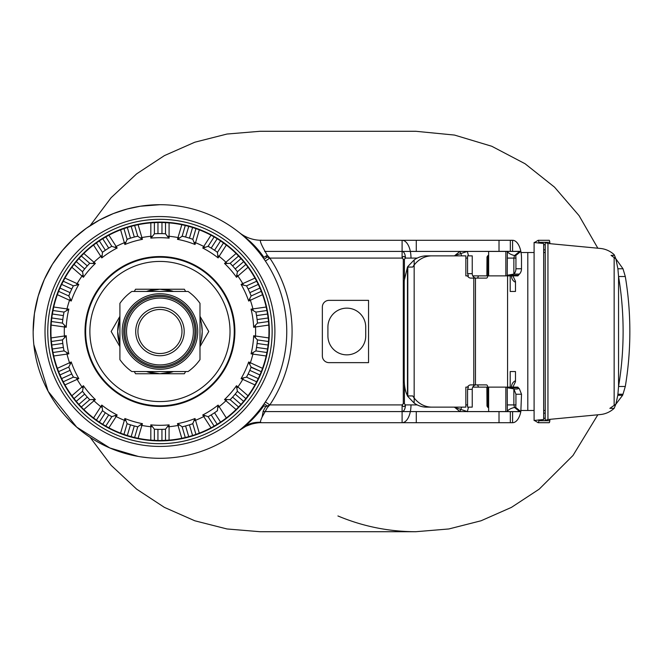 <?xml version="1.0" encoding="UTF-8"?>
<svg xmlns="http://www.w3.org/2000/svg" width="663" height="663" viewBox="0 0 663 663"><rect width="100%" height="100%" fill="white"/><g stroke="black" fill="none" stroke-linecap="round" stroke-linejoin="round"><path stroke-width="0.99" d="M265.764 256.308L269.824 258.089L267.297 255.28C260.882 244.299 258.918 239.302 261.413 240.288L512.574 240.288L512.582 251.418L464.887 251.418M518.433 251.418L402.101 251.418L402.101 258.089C403.212 255.901 404.322 255.901 405.433 258.089A6.671 3.34 -90 0 0 402.101 251.418L264.628 251.418M520.737 251.41L520.828 251.343A17.793 8.917 90 0 0 512.574 240.288L355.078 240.288M267.297 255.28L263.907 257.343C257.866 248.625 250.755 241.282 242.575 235.315L240.984 233.964M47.769 331.5A112.188 112.188 0 0 1 159.949 219.312A112.188 112.188 0 0 1 272.137 331.5A112.188 112.188 0 0 1 159.949 443.688A112.188 112.188 0 0 1 47.769 331.5M33.15 331.5A126.799 126.799 0 0 1 159.949 204.701A126.799 126.799 0 0 1 286.756 331.5A126.799 126.799 0 0 1 159.949 458.299A126.799 126.799 0 0 1 33.15 331.5A126.799 126.799 0 0 1 159.949 204.701A126.799 126.799 0 0 1 286.756 331.5A126.799 126.799 0 0 1 159.949 458.299A126.799 126.799 0 0 1 33.15 331.5A126.799 126.799 0 0 1 159.949 204.701A126.799 126.799 0 0 1 286.756 331.5A126.799 126.799 0 0 1 159.949 458.299A126.799 126.799 0 0 1 33.15 331.5L34.435 313.524L38.214 296.029L44.313 279.479L52.501 264.172L62.446 250.44L73.85 238.415L86.364 228.238L99.583 219.992L113.323 213.585L127.172 209.011L140.374 206.218M45.009 331.5A114.939 114.939 0 0 0 159.949 446.439A114.939 114.939 0 0 0 274.896 331.5A114.939 114.939 0 0 0 159.949 216.561A114.939 114.939 0 0 0 45.009 331.5M181.977 331.5A22.02 22.02 0 0 0 159.949 309.48A22.02 22.02 0 0 0 137.929 331.5A22.02 22.02 0 0 0 159.949 353.52A22.02 22.02 0 0 0 181.977 331.5A22.02 22.02 0 0 0 159.949 309.48A22.02 22.02 0 0 0 137.929 331.5A22.02 22.02 0 0 0 159.949 353.52A22.02 22.02 0 0 0 181.977 331.5M131.813 291.455L188.093 291.455A48.938 48.938 0 0 1 199.994 303.364L199.994 359.636A48.938 48.938 0 0 1 188.093 371.545L131.813 371.545A48.938 48.938 0 0 1 119.912 359.636L119.912 303.364A48.938 48.938 0 0 1 131.813 291.455M407.795 266.567A26.694 23.503 90 0 0 407.472 267.065L407.472 395.935L412.742 395.935A26.694 23.503 90 0 0 431.886 407.14L426.616 407.14A26.694 23.503 -90 0 1 414.16 403.079L407.795 396.433L407.795 266.567L414.16 259.921A26.694 23.503 -90 0 1 426.616 255.86L465.849 255.86L465.849 275.883L468.385 275.883L467.572 273.662L472.238 273.662A4.45 3.92 90 0 0 476.15 278.112L470.879 278.112A4.45 3.92 -90 0 1 467.49 275.883M407.472 395.935A26.694 23.503 90 0 0 407.795 396.433M406.659 393.963L407.53 396.068M404.273 280.366L407.472 267.065L412.742 267.065A26.694 23.503 90 0 1 431.886 255.86L426.616 255.86M404.281 280.234L404.215 282.695M404.215 380.438L404.215 282.562M404.215 380.305C404.355 386.057 405.209 390.698 406.767 394.228M472.238 273.662L472.238 255.86L467.572 255.86L467.572 273.662M472.238 407.14L472.238 389.338L467.572 389.338L467.572 407.14L472.238 407.14M467.572 389.338L468.385 387.117L467.49 387.117A4.45 3.92 -90 0 1 470.879 384.888L476.15 384.888A4.45 3.92 90 0 0 472.238 389.338M467.49 387.117L465.849 387.117L465.849 407.14L426.616 407.14M514.016 274.068L507.22 275.278L506.797 275.883L517.878 275.883L519.419 274.101A7.119 6.166 90 0 0 521.499 268.764L521.499 258.089A17.793 8.901 90 0 0 520.845 251.41L515.69 255.586A6.671 3.34 90 0 1 515.938 258.089L515.938 268.764A7.119 6.166 -90 0 1 513.858 274.101L519.419 274.101M514.505 255.586L519.651 251.41L520.845 251.41M514.521 255.57A20.545 16.476 -129.2 0 1 515.69 255.57M518.4 251.41L519.991 251.376M518.317 275.269L507.236 275.269L507.352 251.418M514.861 255.669C510.651 254.592 508.14 253.133 507.319 251.277M514.496 255.562L513.858 258.089L513.858 274.101M506.797 275.883L487.935 275.883L487.935 255.512L486.998 256.979L486.857 275.883L487.786 275.883A2.669 1.401 -90 0 1 486.402 278.112L475.462 278.112L475.462 384.888L476.937 384.888A2.669 1.401 -90 0 1 478.321 387.117M455.108 255.86L454.777 255.586L459.931 251.418L461.68 255.86M514.016 388.916L507.22 387.722L518.317 387.731L517.878 387.117L506.797 387.117L507.236 387.731L507.352 411.582L263.029 411.582M518.309 387.698L519.577 389.032M518.864 388.311C518.093 388.999 516.394 389.189 513.767 388.891M507.236 404.911L515.93 404.911L515.947 394.245L513.858 388.891L513.858 404.911L514.496 407.413C510.278 408.532 507.891 409.925 507.352 411.582L520.836 411.59L521.516 394.245L519.419 388.891M506.797 387.117L488.639 387.117L488.639 411.582M472.76 387.117L487.786 387.117A2.669 1.401 -90 0 0 486.402 384.888L476.937 384.888M454.777 255.586L467.332 251.418L468.526 255.86M520.828 251.343L464.001 251.41M478.321 275.883A2.669 1.401 -90 0 1 476.937 278.112M414.16 403.079L414.16 259.921M486.857 387.117L486.998 406.021L487.935 407.488L487.935 387.117L488.639 387.117M242.575 427.685L242.592 427.676C249.885 422.522 256.987 415.179 263.907 405.657L265.639 406.618L263.244 411.01L262.076 417.126C260.634 420.243 260.178 421.966 260.708 422.29C253.423 421.975 247.026 424.071 241.523 428.58L242.575 427.685M260.708 422.29L261.413 422.712L512.574 422.712A17.793 8.917 -90 0 0 520.828 411.657L464.001 411.59M251.434 424.138L245.915 426.259L239.169 430.511L241.208 428.845M239.791 430.014L239.169 430.511L239.791 430.014M261.413 240.288A35.595 35.595 0 0 1 239.169 232.489L240.918 233.906M262.076 417.126L267.297 407.72L269.824 404.911L265.465 406.875M519.651 411.59L514.496 407.413L515.69 407.413L515.93 404.911M520.836 411.59L515.69 407.413M472.76 275.883L486.857 275.883M467.572 258.089L465.849 258.089M468.526 407.14L467.332 411.582M461.68 407.14L459.931 411.582L454.777 407.413L455.116 407.14M465.849 404.911L467.572 404.911M467.738 411.706L454.428 407.297M140.299 206.226L160.023 204.701M138.277 456.434L109.826 447.973L76.709 427.154L48.159 391.344L33.838 344.702M148.197 457.76L140.374 456.782M534.096 252.528L521.052 252.528M545.218 252.528L543.66 252.528M545.218 249.86L543.66 249.86M545.218 244.738L543.66 244.738M549.942 243.669L549.809 242.293L538.845 242.293A4.45 0.746 90 0 0 538.223 240.288A4.45 0.746 90 0 0 538.157 240.313L534.32 242.6M538.862 243.155L538.845 242.293L538.845 243.155M549.809 243.653L549.809 242.293A4.45 0.746 90 0 0 549.188 240.288A4.45 0.746 90 0 0 549.121 240.313L538.157 240.313M534.163 420.466L543.66 419.522L543.66 243.478L534.163 242.534M545.284 242.6L547.953 243.478L600.405 248.451A26.694 24.63 90 0 1 614.145 254.642L614.493 255.379L611.062 255.379L615.861 258.802L614.493 255.379M617.899 268.772L615.861 258.802L622.996 268.772L617.899 268.772L618.554 276.521L625.3 276.521L622.996 268.772M625.3 386.479L622.996 394.228L617.899 394.228L618.554 386.479L618.554 276.521A266.949 212.351 -90 0 1 623.112 331.5A266.949 212.351 -90 0 1 618.554 386.479L625.3 386.479A266.949 212.351 -90 0 0 629.85 331.5A266.949 212.351 -90 0 0 625.3 276.521M622.549 395.43L623.046 394.095M617.775 395.43L617.916 394.095M622.607 395.297L615.861 404.198L609.852 408.358L614.145 408.358L615.861 404.206L617.792 395.297L622.607 395.297M614.145 408.358A26.694 24.63 90 0 1 600.405 414.549L547.953 419.522L545.284 420.4M534.32 420.4L538.157 422.687A4.45 0.746 90 0 0 538.223 422.712A4.45 0.746 90 0 0 538.845 420.707L549.809 420.707A4.45 0.746 90 0 1 549.188 422.712A4.45 0.746 90 0 1 549.121 422.687L538.157 422.687M549.942 419.331L549.809 420.707L549.809 419.347M538.862 419.845L538.845 420.707L538.845 419.845M545.218 418.262L543.66 418.262M545.218 413.14L543.66 413.14M527.806 252.528L527.806 410.472L521.043 410.472M512.889 387.117L515.482 381.714L515.482 371.545L510.195 371.545L510.195 387.117M510.195 291.455L515.482 291.455L510.195 291.455L510.195 275.883M512.889 275.883L515.482 281.286L515.482 291.455M511.48 387.117A6.671 5.901 -90 0 1 515.482 380.794M515.482 282.206A6.671 5.901 -90 0 1 511.48 275.883M510.195 371.545L515.482 371.545M329.022 300.356L368.545 300.356L329.022 300.356A6.671 6.671 0 0 0 322.351 307.027L322.351 355.973A6.671 6.671 0 0 0 329.022 362.644L368.545 362.644L368.545 300.356L368.545 362.644L329.022 362.644M327.912 327.05A18.912 18.912 0 0 1 346.815 308.146A18.912 18.912 0 0 1 365.727 327.05L365.727 335.95A18.912 18.912 0 0 1 346.815 354.854A18.912 18.912 0 0 1 327.912 335.95L327.912 327.05M527.806 410.472L534.096 410.472M543.66 410.472L545.218 410.472L543.66 410.472M403.295 259.283L404.405 259.283L405.433 258.089L417.218 258.089L410.994 258.089A17.793 8.901 -90 0 0 402.101 240.288L402.101 258.089L403.295 259.283L403.295 403.717L404.405 403.717L405.433 404.911L417.218 404.911L410.994 404.911A17.793 8.901 90 0 1 402.101 422.712L402.101 404.911C403.212 407.099 404.322 407.099 405.433 404.911A6.671 3.34 90 0 1 402.101 411.582L402.101 404.911L403.295 403.717M265.382 401.944L269.824 404.911A132.144 132.144 117.8 0 0 269.824 258.089L402.101 258.089L269.824 258.089L265.391 261.056M264.114 259.192L267.297 257.037M269.352 331.5A109.403 109.403 0 0 0 159.949 222.097A109.403 109.403 0 0 0 50.554 331.5A109.403 109.403 0 0 0 159.949 440.903A109.403 109.403 0 0 0 269.352 331.5M268.954 331.5A109.005 109.005 0 0 1 159.949 440.505A109.005 109.005 0 0 1 50.943 331.5A109.005 109.005 0 0 1 159.949 222.495A109.005 109.005 0 0 1 268.954 331.5M64.352 350.86L52.99 352.492L64.013 350.909L63.375 347.404A97.884 97.884 0 0 1 62.803 343.442L62.43 339.904L51.407 341.486L51.134 337.931L66.234 335.727L64.642 337.682L64.402 336.017A95.654 95.654 0 0 1 64.402 326.975L66.234 327.265L64.642 325.309L64.402 326.975L51.134 325.069L51.407 321.505L62.43 323.096L62.803 319.549A97.884 97.884 0 0 1 63.375 315.588L64.013 312.082A97.884 97.884 0 0 0 62.43 323.096A97.884 97.884 0 0 1 64.013 312.082M62.504 339.887L51.407 341.486L51.789 345.025L62.803 343.442M63.375 347.404L52.36 348.987L52.932 352.227M68.811 367.004L58.617 371.661L57.358 368.321L69.549 362.76L70.245 364.285L71.223 361.957L69.549 362.76A95.654 95.654 0 0 1 66.996 354.075L66.756 352.418L68.844 353.843L53.728 355.981L53.04 352.757M73.866 398.372L71.886 395.736L82.013 386.96L83.115 388.228L83.397 385.725L82.013 386.96A95.654 95.654 0 0 1 77.123 379.352L76.427 377.827L78.822 378.606L64.933 384.921L63.234 381.78L73.369 377.156L71.761 373.973L61.642 378.59L63.109 381.54M76.27 401.355L84.682 394.071L82.452 391.294A97.884 97.884 0 0 0 89.737 399.698L87.301 397.096L78.897 404.38L80.604 406.237M95.571 419.464L93.549 417.947L100.801 406.676L102.21 407.579L101.779 405.093L100.801 406.676A95.654 95.654 0 0 1 93.964 400.75L92.861 399.482L95.381 399.557L83.828 409.527L81.508 407.19M96.641 420.234L99.342 422.099L105.359 412.742L103.287 411.309M111.981 416.43L105.773 426.085L111.798 416.72L108.724 414.905L102.715 424.27L105.541 425.953M127.105 423.632L123.948 434.389L120.6 433.154L124.371 420.292L125.987 420.765L124.868 418.502L124.371 420.292A95.654 95.654 0 0 1 116.141 416.538L114.732 415.626L117.169 414.988L108.898 427.809L106.685 426.599M124.205 434.472L127.321 435.508L130.462 424.834M129.161 424.411L127.081 423.698A97.884 97.884 0 0 0 137.755 426.831L134.299 425.961L131.166 436.635L134.614 437.522L137.78 426.765M154.38 429.152L154.371 440.365L150.816 440.124L150.816 426.723L152.498 426.723L150.791 424.859L150.816 426.723A95.654 95.654 0 0 1 141.874 425.431L140.266 424.958L142.429 423.657L138.103 438.293L134.879 437.58M157.935 440.489L157.935 429.359L154.38 429.226A97.884 97.884 0 0 0 165.501 429.226L161.938 429.359L161.938 440.489L169.057 440.124L169.09 424.867L167.383 426.723L169.057 426.723A95.654 95.654 0 0 0 178.016 425.439L177.469 423.657L179.623 424.966L178.016 425.439L181.786 438.293L185.01 437.588M185.532 437.464L188.723 436.644L185.59 425.969L183.154 426.591M192.709 423.375L195.941 434.389L192.809 423.707L189.427 424.834L192.568 435.516L194.955 434.729M208.058 416.662L214.116 426.094L210.991 427.817L203.748 416.546L205.165 415.635L202.721 414.997L203.748 416.546A95.654 95.654 0 0 1 195.519 420.301L193.911 420.773L195.021 418.51L199.29 433.154L196.928 434.041M214.356 425.961L217.182 424.279L211.166 414.914L208.099 416.72A97.884 97.884 0 0 0 217.456 410.712L214.53 412.751L220.547 422.107L222.627 420.69M241.001 404.397L232.589 397.104L230.16 399.706L238.572 406.999L236.061 409.535L225.934 400.759L227.036 399.491L224.508 399.565L225.934 400.759A95.654 95.654 0 0 1 219.097 406.684L217.679 407.588L218.119 405.101L226.34 417.955L223.696 419.928M254.965 384.93L242.774 379.36L243.47 377.835L241.075 378.614L242.774 379.36A95.654 95.654 0 0 1 237.884 386.977L236.782 388.245L236.492 385.733L248.012 395.753L245.857 398.596L237.445 391.303L235.216 394.079L243.619 401.372L245.691 398.811M246.462 377.131L256.664 381.797L256.175 382.717M243.081 377.968L246.495 377.156L248.136 373.982A97.884 97.884 0 0 0 249.794 370.344L259.913 374.968L261.181 371.926M255.819 350.909L266.916 352.509L266.17 355.998L252.901 354.092L253.142 352.426L251.062 353.851L252.901 354.092A95.654 95.654 0 0 1 250.357 362.769L249.653 364.302L248.675 361.973L262.54 368.338L261.28 371.678L251.053 367.302M257.103 343.459A97.884 97.884 0 0 1 256.531 347.42L255.885 350.926A97.884 97.884 0 0 0 257.468 339.912L257.103 343.459L268.109 345.042L268.474 341.768M257.261 320.917L257.476 323.105L268.498 321.522L268.772 325.077L255.504 326.983L255.263 325.326L253.664 327.282L255.504 326.983A95.654 95.654 0 0 1 255.504 336.033L255.263 337.699L253.664 335.743L268.764 337.939L268.59 340.459M268.474 321.257L268.117 317.983L257.103 319.566A97.884 97.884 0 0 0 256.531 315.605L256.092 313.118M256.531 315.605L267.545 314.022L267.114 311.535M259.929 288.057L249.802 292.673L251.161 295.971L261.288 291.347L262.548 294.687L250.357 300.248L249.661 298.723L248.683 301.043L250.357 300.248A95.654 95.654 0 0 1 252.91 308.933L253.15 310.591L251.062 309.165L266.17 307.027L266.866 310.251M261.189 291.09L260.899 290.377M246.537 285.852A97.884 97.884 0 0 1 251.161 295.971A97.884 97.884 0 0 0 246.537 285.852L248.144 289.035L258.263 284.41L256.796 281.468M237.404 271.764L245.874 264.421L243.636 261.653L235.224 268.938L237.453 271.714L245.874 264.421L248.02 267.272L237.893 276.04L236.79 274.772L236.509 277.283L237.893 276.04A95.654 95.654 0 0 1 242.782 283.656L243.478 285.181L241.083 284.402L254.973 278.087L256.672 281.228L246.47 285.886M230.169 263.31A97.884 97.884 0 0 1 237.453 271.714A97.884 97.884 0 0 0 230.169 263.31L232.605 265.904L241.017 258.62L236.078 253.481L224.525 263.451L227.053 263.526L225.95 262.258A95.654 95.654 0 0 0 219.113 256.332L218.127 257.907L217.696 255.421L219.113 256.332L226.356 245.053L220.564 240.901L214.555 250.258M199.314 229.854L195.535 242.708L193.928 242.235L195.038 244.498L195.535 242.708A95.654 95.654 0 0 1 203.765 246.47L205.182 247.374L202.737 248.012L211.016 235.191L214.141 236.915L208.074 246.346M196.223 228.71L196.952 228.967M192.809 239.376L195.966 228.619L192.585 227.492L189.452 238.166L192.825 239.302A97.884 97.884 0 0 0 182.151 236.169L185.607 237.039A97.884 97.884 0 0 1 189.452 238.166M185.607 237.039L188.748 226.365L185.557 225.544M165.791 222.652L169.082 222.876L169.082 236.277L167.399 236.277L169.106 238.141L169.082 236.277A95.654 95.654 0 0 1 178.032 237.569L179.648 238.042L177.485 239.343L181.811 224.707L185.292 225.478L182.151 236.169A97.884 97.884 0 0 1 192.825 239.302M165.518 233.848L165.518 222.635L161.963 222.511L161.963 233.641A97.884 97.884 0 0 0 157.96 233.641L154.396 233.774A97.884 97.884 0 0 1 165.518 233.774A97.884 97.884 0 0 0 154.396 233.774M157.96 233.641L157.96 222.511L154.396 222.635L154.396 233.848L152.308 236.5M134.887 225.412L138.111 224.707L141.882 237.561L140.274 238.034L142.429 239.343L141.882 237.561A95.654 95.654 0 0 1 150.841 236.277L152.515 236.277L150.808 238.133L150.841 222.876L154.131 222.652M137.78 236.235L134.622 225.478L131.175 226.365L134.307 237.039L137.763 236.169A97.884 97.884 0 0 0 127.089 239.302L130.47 238.166L127.329 227.492L123.948 228.611L127.089 239.302A97.884 97.884 0 0 1 137.763 236.169M111.798 246.28A97.884 97.884 0 0 0 102.442 252.296A97.884 97.884 0 0 1 111.798 246.28L108.732 248.086L102.715 238.73L108.906 235.183L116.149 246.462L114.732 247.365L117.177 248.012L116.149 246.462A95.654 95.654 0 0 1 124.379 242.699L125.995 242.227L124.876 244.498L120.608 229.846L123.948 228.611L127.188 239.625M102.442 252.296L105.367 250.249L99.351 240.893L96.641 242.766M87.309 265.896L78.897 258.611L83.836 253.473L93.964 262.25L92.861 263.518L95.389 263.443L93.964 262.25A95.654 95.654 0 0 1 100.801 256.324L102.218 255.412L101.787 257.899L93.558 245.045L96.201 243.081M69.06 296.096L58.617 291.33L68.753 295.955L70.104 292.665A97.884 97.884 0 0 1 71.77 289.018L61.651 284.402L64.933 278.079L77.123 283.64L76.427 285.173L78.831 284.386L77.123 283.64A95.654 95.654 0 0 1 82.021 276.032L83.115 274.764L83.405 277.275L71.894 267.255L74.041 264.404L82.461 271.706L84.682 268.921L76.278 261.636L74.687 263.592M70.104 292.665L59.985 288.04L59.007 290.361M63.375 315.588L52.36 314.005L53.736 307.01L66.996 308.917L66.756 310.582L68.844 309.149L66.996 308.917A95.654 95.654 0 0 1 69.549 300.24L70.245 298.706L71.223 301.035L57.358 294.67L58.518 291.579M62.803 319.549L51.789 317.967L51.432 321.24M189.427 424.834A97.884 97.884 0 0 1 185.59 425.969M255.893 312.099A97.884 97.884 0 0 1 257.476 323.105A97.884 97.884 0 0 0 255.893 312.099L255.943 312.364M215.674 251.028L217.472 252.305L223.497 242.931L217.29 252.586M204.768 247.481L208.091 246.313A97.884 97.884 0 0 1 217.472 252.305A97.884 97.884 0 0 0 208.116 246.288L211.182 248.095L217.199 238.738M163.322 233.674L165.518 233.774M88.229 264.893L89.016 264.048M89.555 263.493L89.745 263.294A97.884 97.884 0 0 0 82.461 271.706A97.884 97.884 0 0 1 89.745 263.294M71.77 289.018L73.369 285.844A97.884 97.884 0 0 0 68.753 295.955A97.884 97.884 0 0 1 73.369 285.844M59.985 374.951L70.104 370.327L68.745 367.037A97.884 97.884 0 0 0 73.369 377.156L76.817 377.951M102.657 410.861L102.135 407.165M182.4 426.773L182.134 426.839A97.884 97.884 0 0 0 192.809 423.707A97.884 97.884 0 0 1 182.134 426.839M217.273 410.43L217.456 410.712A97.884 97.884 0 0 1 208.099 416.72M249.794 370.344L250.763 368.015M268.498 321.522L257.401 323.121M257.401 339.904L268.498 341.503M261.288 291.347L251.095 296.005L249.503 299.096M252.852 310.383L255.852 312.099L266.916 310.516M230.119 263.352L238.589 256.017M182.06 236.492L185.292 225.478M105.782 236.906L111.84 246.338M81.325 256.001L89.795 263.344L93.309 263.501M102.483 252.354L96.425 242.923M63.242 281.211L73.436 285.869M82.718 271.929L74.041 264.404M52.99 310.499L64.087 312.091M64.858 325.583L62.471 323.105L51.407 321.505M74.032 398.587L82.51 391.245M73.676 377.015L63.234 381.78M96.417 420.077L102.475 410.646M89.795 399.648L81.317 406.991M185.275 437.522L182.118 426.765M167.59 426.5L165.51 429.185L165.501 440.365M238.572 406.999L229.904 399.482M237.188 391.079L245.857 398.596M154.371 429.185L152.291 426.5M199.994 346.674L208.762 331.492L199.994 316.317M185.64 291.455L184.355 289.234L135.559 289.234L134.274 291.455M119.912 316.334L111.16 331.492L119.912 346.658M134.274 371.545L135.559 373.758L184.355 373.758L185.64 371.545M146.457 371.545L159.957 373.758L173.457 371.545A42.266 42.266 0 0 1 146.448 371.545M117.691 331.5L119.912 345A42.266 42.266 0 0 1 119.912 317.991L117.691 331.5M199.994 345.025A42.266 42.266 0 0 0 199.994 317.967L201.436 323.37L202.223 331.5L201.428 339.63L199.994 345.025M173.491 291.455A42.266 42.266 0 0 0 146.424 291.455L159.957 289.234L173.482 291.455M127.089 423.657L125.813 420.417M140.589 424.768L137.771 426.798M102.442 410.704A97.884 97.884 0 0 0 111.798 416.72A97.884 97.884 0 0 1 102.442 410.704M115.138 415.527L111.823 416.687M82.477 391.261L83.157 387.797M93.309 399.499L89.77 399.681M68.778 367.012L70.402 363.912M67.054 352.625L64.054 350.909M62.463 339.887L64.858 337.409M62.43 339.904A97.884 97.884 0 0 0 64.013 350.909A97.884 97.884 0 0 1 62.43 339.904M64.054 312.082L67.062 310.375M70.402 299.088L68.778 295.98M73.411 285.852L76.825 285.04M83.165 275.195L82.51 271.747M102.143 255.835L102.458 252.33M111.832 246.304L115.147 247.473M137.78 236.202L140.597 238.232M125.813 242.583L127.097 239.335M165.526 233.815L167.606 236.5M192.825 239.343L194.102 242.583M179.317 238.232L182.134 236.202M217.456 252.338L217.779 255.843M237.429 271.747L236.749 275.203M226.597 263.509L230.136 263.327M243.089 285.049L246.503 285.861M257.435 323.121L255.048 325.591M255.852 350.926L252.843 352.633M255.048 337.426L257.435 339.904A97.884 97.884 0 0 1 255.885 350.926M246.528 377.164A97.884 97.884 0 0 0 251.153 367.045A97.884 97.884 0 0 1 246.528 377.164M261.28 371.678L250.846 366.904M249.503 363.921L251.12 367.029M230.16 399.706A97.884 97.884 0 0 0 237.445 391.303A97.884 97.884 0 0 1 230.16 399.706L226.589 399.507M236.732 387.814L237.42 391.269M208.066 416.695L204.751 415.527M217.762 407.173L217.439 410.679M182.118 426.798L179.3 424.768M194.085 420.425L192.8 423.665M259.424 251.376A46.717 46.717 0 0 1 258.172 251.302M355.078 422.712L512.574 422.712L512.598 411.582L464.896 411.582M355.078 411.582L416.281 411.582L416.281 422.712M259.424 411.624L258.172 411.698L259.424 411.624M184.198 331.5A24.249 24.249 0 0 1 159.949 355.749A24.249 24.249 0 0 1 135.708 331.5A24.249 24.249 0 0 1 159.949 307.251A24.249 24.249 0 0 1 184.198 331.5M126.542 331.5A33.415 33.415 0 0 1 159.949 298.085A33.415 33.415 0 0 1 193.364 331.5A33.415 33.415 0 0 1 159.949 364.915A33.415 33.415 0 0 1 126.542 331.5M124.984 331.5A34.973 34.973 0 0 1 159.949 296.527A34.973 34.973 0 0 1 194.922 331.5A34.973 34.973 0 0 1 159.949 366.473A34.973 34.973 0 0 1 124.984 331.5M123.732 331.5A36.216 36.216 0 0 1 159.949 295.284A36.216 36.216 0 0 1 196.165 331.5A36.216 36.216 0 0 1 159.949 367.716A36.216 36.216 0 0 1 123.732 331.5M122.183 331.5A37.774 37.774 0 0 1 159.949 293.726A37.774 37.774 0 0 1 197.723 331.5A37.774 37.774 0 0 1 159.949 369.274A37.774 37.774 0 0 1 122.183 331.5M515.938 268.764L521.499 268.764M515.938 258.089L507.236 258.089M505.844 251.418L505.844 275.883M515.947 394.245L521.516 394.245M505.844 387.117L505.844 411.582M488.639 251.418L488.639 275.883M510.328 251.418L510.328 240.288M473.788 278.112L473.788 384.888M499.015 251.418L499.015 240.288M416.281 251.418L416.281 240.288M269.824 404.911L402.101 404.911L269.824 404.911M614.145 405.549L614.145 257.451M614.145 255.379L614.145 254.642M547.953 419.522L547.953 243.478M507.568 275.883L507.568 387.117M473.556 276.993L473.556 275.883M473.556 387.117L473.556 386.007M404.405 259.283L404.405 278.709M404.405 384.3L404.405 403.717M256.531 347.42L267.545 349.003M248.136 373.982L258.255 378.606M154.38 429.226A97.884 97.884 0 0 0 165.501 429.226M127.081 423.698A97.884 97.884 0 0 0 137.755 426.831M82.452 391.294A97.884 97.884 0 0 0 89.737 399.698M68.745 367.037A97.884 97.884 0 0 0 73.369 377.156M150.791 424.859A93.806 93.806 0 0 0 169.09 424.867M234.893 331.5A74.944 74.944 0 0 0 159.949 256.556A74.944 74.944 0 0 0 85.013 331.5A74.944 74.944 0 0 0 159.949 406.444A74.944 74.944 0 0 0 234.893 331.5M251.062 353.851A93.806 93.806 0 0 0 253.664 335.743M241.075 378.614A93.806 93.806 0 0 0 248.675 361.973M224.508 399.565A93.806 93.806 0 0 0 236.492 385.733M202.721 414.997A93.806 93.806 0 0 0 218.119 405.101M177.469 423.657A93.806 93.806 0 0 0 195.021 418.51M124.868 418.502A93.806 93.806 0 0 0 142.429 423.657M101.779 405.093A93.806 93.806 0 0 0 117.169 414.988M83.397 385.725A93.806 93.806 0 0 0 95.381 399.557M71.223 361.957A93.806 93.806 0 0 0 78.822 378.606M66.234 335.727A93.806 93.806 0 0 0 68.844 353.843M68.844 309.149A93.806 93.806 0 0 0 66.234 327.265M78.831 284.386A93.806 93.806 0 0 0 71.223 301.035M95.389 263.443A93.806 93.806 0 0 0 83.405 277.275M117.177 248.012A93.806 93.806 0 0 0 101.787 257.899M142.429 239.343A93.806 93.806 0 0 0 124.876 244.498M169.106 238.141A93.806 93.806 0 0 0 150.808 238.133M195.038 244.498A93.806 93.806 0 0 0 177.485 239.343M218.127 257.907A93.806 93.806 0 0 0 202.737 248.012M236.509 277.283A93.806 93.806 0 0 0 224.525 263.451M248.683 301.043A93.806 93.806 0 0 0 241.083 284.402M253.664 327.282A93.806 93.806 0 0 0 251.062 309.165M234.254 331.5A74.306 74.306 0 0 0 159.949 257.194A74.306 74.306 0 0 0 85.651 331.5A74.306 74.306 0 0 0 159.949 405.806A74.306 74.306 0 0 0 234.254 331.5M89.878 331.5A70.071 70.071 0 0 0 159.949 401.571A70.071 70.071 0 0 0 230.028 331.5A70.071 70.071 0 0 0 159.949 261.429A70.071 70.071 0 0 0 89.878 331.5M264.114 403.808L267.297 405.963M510.328 411.582L510.328 422.712M499.015 411.582L499.015 422.712M261.413 422.712C258.769 422.43 252.081 423.748 249.329 424.817M240.694 233.641L239.103 232.431M538.223 240.288L549.188 240.288M534.096 420.549L534.096 242.451M538.223 422.712L549.188 422.712M545.218 420.549L545.218 242.451M90.102 437.331L111.102 465.285L136.653 489.161L164.407 507.386L194.789 520.778L226.97 528.958L260.062 531.718L415.784 531.718L448.868 528.958L481.048 520.778L511.43 507.386L539.185 489.161L572.981 455.498L597.844 414.789M90.102 225.677L111.102 197.715L136.653 173.839L164.407 155.614L194.789 142.222L226.97 134.042L260.062 131.282L415.792 131.282L454.511 135.07L491.772 146.266L525.071 163.744L554.517 187.14L579.056 215.632L597.844 248.211M260.062 531.718L415.767 531.718C388.767 531.66 362.818 526.405 337.923 515.955"/></g></svg>
